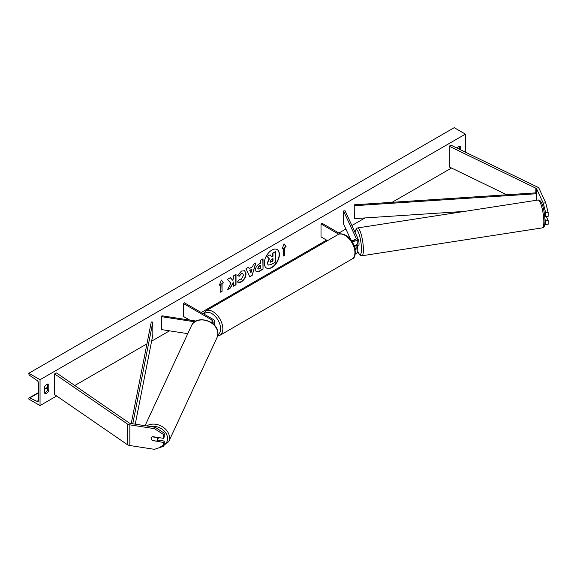 <?xml version="1.0" encoding="UTF-8"?>
<svg xmlns="http://www.w3.org/2000/svg" width="577" height="577" viewBox="0 0 577 577"><rect width="100%" height="100%" fill="white"/><g stroke="black" fill="none" stroke-linecap="round" stroke-linejoin="round"><path stroke-width="0.87" d="M354.942 240.025L354.667 239.441A3.166 0.671 -98.8 0 0 354.365 240.227A3.166 0.671 -98.8 0 1 354.574 239.498L354.689 239.484M351.84 241.222A4.746 2.741 0 0 0 357.776 238.568A4.746 2.741 0 0 0 357.617 237.861L345.032 210.742L343.503 210.98L343.503 223.905L350.946 239.945M355.194 249.538A4.746 2.741 180 0 0 357.776 247.1A4.746 2.741 180 0 0 357.617 246.393L357.163 245.42M354.119 245.636A4.746 2.741 0 0 0 357.776 242.967L357.776 238.568M350.917 239.931A3.166 1.825 0 0 0 354.321 240.241A3.166 1.825 0 0 0 356.197 238.568A3.166 1.825 0 0 0 356.088 238.099L343.503 210.98M355.475 245.312L356.088 246.631A3.166 1.825 180 0 1 356.197 247.1A3.166 1.825 180 0 1 354.999 248.528M355.237 253.923A4.746 2.741 0 0 0 357.776 251.5L357.776 247.1M340.408 233.873L322.132 223.321L321.014 223.963L321.014 236.887L327.52 240.645M321.014 223.963L338.793 234.233M544.782 224.323L548.15 224.258L548.15 220.457L546.361 216.599M544.969 219.26L545.705 220.84L545.705 224.633M544.472 214.053L545.705 216.7L548.15 216.325L548.15 212.531L545.705 212.906L545.705 216.7M545.705 212.906L543.245 203.133L536.653 188.931A2.532 1.464 0 0 0 535.997 188.282A2.532 1.464 0 0 0 535.838 188.196L449.238 146.241L449.238 166.919L506.743 194.781M543.245 203.133L545.691 202.751L539.106 188.556A5.063 2.928 0 0 0 537.793 187.244A5.063 2.928 0 0 0 537.468 187.071L450.861 145.115L449.238 146.241M545.705 220.84L548.15 220.457M545.691 202.751L548.15 212.531M152.588 440.778A3.166 2.496 24.9 0 1 151.369 438.52A3.166 2.496 24.9 0 1 151.556 437.654A3.166 2.496 24.9 0 1 152.588 436.638L163.601 438.34L163.601 434.546L164.257 433.132L155.083 427.24L130.489 423.431A2.532 1.464 180 0 1 129.356 423.056A2.532 1.464 180 0 1 129.205 422.963L56.539 372.958L54.599 373.903L54.599 394.581L127.265 444.578A5.063 2.928 180 0 0 127.56 444.773A5.063 2.928 180 0 0 129.832 445.523L154.427 449.332L163.601 446.273L163.601 442.48L152.703 440.532M164.257 433.132L164.257 436.926L163.601 438.34M163.601 446.273L164.257 444.86L164.257 441.066L157.442 440.013M155.083 427.24L154.427 428.653L129.832 424.845A5.063 2.928 180 0 1 127.56 424.088A5.063 2.928 180 0 1 127.265 423.9L54.599 373.903M164.257 441.066L163.601 442.48M154.427 428.653L163.601 434.546M187.777 333.657L161.546 329.604L161.546 316.679L194.774 321.815M211.665 322.745A3.166 1.825 180 0 0 212.913 321.295A3.166 1.825 180 0 0 211.983 320.004L183.327 303.459L184.445 302.81L213.101 319.355A4.746 2.741 180 0 1 214.493 321.295A4.746 2.741 180 0 1 212.632 323.473M196.029 321.064L161.957 315.792L161.546 316.679M183.327 303.459L183.327 316.384L189.754 320.098M545.51 216.281L544.76 216.397M357.365 245.391A3.166 0.671 -98.8 0 0 357.48 245.413L358.706 245.225A3.166 0.671 -98.8 0 0 359.038 243.862A3.166 0.671 -98.8 0 0 358.613 240.674A3.166 0.671 -98.8 0 0 357.776 238.965M357.48 245.413A3.166 0.671 -98.8 0 0 357.581 245.355L355.749 245.643A3.166 0.671 -98.8 0 0 355.93 245.138M354.574 239.498L354.841 240.068M355.749 245.643L355.576 245.275M266.401 267.995A10.682 6.167 120 0 0 271.63 267.403A10.682 6.167 120 0 0 278.576 258.092A10.682 6.167 120 0 0 277.075 249.502M271.854 267.533A10.682 6.167 120 0 0 278.828 258.121A10.682 6.167 120 0 0 277.191 249.56A10.682 6.167 120 0 0 271.854 250.093A10.682 6.167 120 0 0 264.872 259.506A10.682 6.167 120 0 0 266.509 268.06A10.682 6.167 120 0 0 271.854 267.533M40.044 379.716L40.044 405.566L28.85 399.104L28.85 398.563A1.428 0.822 60 0 1 29.146 397.914A1.428 0.822 60 0 1 29.766 397.935L36.971 401.332A2.69 1.551 -120 0 0 38.147 401.376A2.69 1.551 -120 0 0 38.702 400.142L38.702 383.597A2.69 1.551 -120 0 0 36.971 380.409L29.766 375.483A1.428 0.822 60 0 1 28.85 373.795L28.85 373.254L40.044 379.716L465.415 134.131L465.415 152.169M40.044 405.566L56.64 395.988M74.779 385.515L146.947 343.849M151.621 341.151L169.494 330.83M188.441 319.889L188.924 319.615M201.236 312.503L326.611 240.119M338.923 233.014L345.868 229.004M351.891 225.528L365.032 217.94M392.093 202.318L451.502 168.015M239.462 279.268L241.352 279.268L243.487 275.301L242.794 273.592L241.352 273.743L239.325 276.167L237.457 275.705L241.424 271.082L244.713 270.721L246.047 273.794C245.824 277.22 244.251 279.917 241.323 281.893C239.542 282.845 238.272 282.853 237.522 281.937L239.578 279.326M238.034 282.333L237.522 281.937M255.474 269.885L255.474 269.856C255.64 267.302 256.924 265.319 259.318 263.913L260.552 263.206L260.552 260.249L263.033 258.813L263.033 269.156L259.196 271.37L256.296 271.89L255.474 269.885M230.901 283.264L227.511 289.668L230.454 287.966L233.534 281.994L233.534 286.185L236.015 284.757L236.015 274.414L233.534 275.842L233.534 278.518L232.625 280.213L230.374 277.667L227.396 279.391L230.901 283.264M460.713 149.89L460.713 146.414A3.96 2.286 120 0 0 460.677 146.392A3.96 2.286 120 0 0 458.701 146.587A3.96 2.286 120 0 0 457.071 148.123M48.778 384.239L48.778 390.961A3.96 2.286 -60 0 1 44.782 393.312A3.96 2.286 -60 0 1 44.746 393.29L44.746 386.568A3.96 2.286 -60 0 1 46.759 384.419A3.96 2.286 -60 0 1 48.742 384.217A3.96 2.286 -60 0 1 48.778 384.239L48.706 384.203M284.742 247.49L286.091 246.711L284.072 243.847L282.059 249.04L283.401 248.261L283.401 256.022L284.742 255.243L284.742 247.49L284.742 255.243M219.368 285.233L221.388 280.04L223.4 282.903L222.058 283.682L222.058 291.435L220.717 292.214L220.717 284.454L219.368 285.233M249.257 268.601L252.733 266.596L253.361 264.396L255.921 262.917L252.135 275.46L249.754 276.83L245.968 268.666L248.615 267.144L249.257 268.601L248.478 267.216M459.371 149.241L459.371 146.291M47.429 384.123L47.429 390.189A3.96 2.286 -60 0 1 44.746 392.634M28.85 373.254L454.222 127.668L465.415 134.131M47.429 390.189L48.778 390.961M268.11 264.973L267.295 262.975L269.142 258.727L267 256.354L270.094 254.825L271.904 256.916L272.993 256.289L272.993 253.152L275.481 251.716L275.481 262.081L271.233 264.526L268.291 265.081L267.519 263.105L269.365 258.857L267.223 256.484M270.094 254.825L267 256.354M271.753 256.751L272.77 256.159L272.77 253.022L275.481 251.716M284.519 255.113L283.401 255.762M282.189 248.709L283.401 248.261M284.519 247.36L286.091 246.711M285.867 246.581L284.028 243.97M221.337 280.162L223.4 282.903M223.176 282.773L222.058 283.682M221.835 283.552L222.058 291.435M220.717 291.955L221.835 291.306M219.498 284.901L220.717 284.454M230.302 277.71L232.625 280.213M233.534 285.925L236.015 284.757M235.791 284.627L235.791 274.544M227.706 289.293L230.23 287.836L233.534 281.994M262.809 258.943L263.033 269.156M262.809 269.026L258.972 271.24L256.188 271.817M260.552 265.449L259.376 266.127L257.955 268.291L258.251 269.077L260.552 268.182L260.328 265.319L259.145 265.997L257.731 268.161L258.15 268.997M244.605 270.663L245.824 273.664C245.6 277.09 244.028 279.787 241.099 281.771L237.926 282.268M242.679 273.534L241.128 273.613L239.325 276.167M239.102 276.037L237.493 275.64M255.604 263.105L252.135 275.46M251.911 275.33L249.661 276.628M251.969 269.257L249.747 270.281L250.966 272.755L251.969 269.257L249.971 270.404L250.966 272.755M270.014 261.489L270.288 262.189L272.993 261.028L272.993 258.539L271.349 259.491L270.014 261.489M270.187 262.109L272.993 261.028M272.77 260.898L272.77 258.669M157.297 440.323A3.166 2.496 -155.1 0 0 157.485 439.465A3.166 2.496 -155.1 0 0 156.612 437.517L152.241 436.839A3.166 2.496 -155.1 0 0 151.556 437.654A3.166 2.496 -155.1 0 0 151.369 438.52A3.166 2.496 -155.1 0 0 152.241 440.46L156.612 441.138A3.166 2.496 -155.1 0 0 157.297 440.323L158.365 438.03A3.166 2.496 -155.1 0 0 158.516 437.554M536.653 188.931L536.653 192.812L354.199 204.806L354.379 218.64L354.199 204.806M464.471 211.406L354.379 218.64M536.653 192.812L536.834 200.205M536.834 193.721L354.379 205.715M131.231 423.547L151.261 321.973L152.833 322.074L152.833 334.999L135.249 424.167M132.775 423.785L152.833 322.074M356.088 238.099L356.088 239.044M356.088 246.631L356.088 247.576M535.838 188.196L535.838 192.869M129.832 424.845L129.832 445.523M127.265 423.9L127.265 444.578M211.983 320.004L211.983 322.586M352.013 259.044A14.086 8.136 -120 0 0 354.17 247.757A14.086 8.136 -120 0 0 344.967 235.337A14.086 8.136 -120 0 0 337.927 234.644L205.838 310.902A14.086 8.136 60 0 1 212.877 311.602A14.086 8.136 60 0 1 222.08 324.014A14.086 8.136 60 0 1 219.924 335.309L352.013 259.044C358.173 257.472 355.23 239.823 345.76 235.257C342.111 233.584 339.5 233.375 337.927 234.644M217.846 334.674A12.506 7.22 -120 0 0 219.974 324.714A12.506 7.22 -120 0 0 211.759 313.542A12.506 7.22 -120 0 0 204.135 314.176M543.837 221.806A14.086 2.979 -98.8 0 0 541.839 207.244A14.086 2.979 -98.8 0 0 538.031 200.024L538.031 200.024C542.503 199.426 544.659 212.17 545.005 220.919C544.659 227.605 543.981 226.985 542.344 227.872L542.344 227.872A14.086 2.979 -98.8 0 0 543.837 221.806M538.031 200.024L357.596 227.937A14.086 2.979 81.2 0 1 361.397 235.156A14.086 2.979 81.2 0 1 363.395 249.718A14.086 2.979 81.2 0 1 361.902 255.784L542.344 227.872M357.776 251.255A12.506 2.64 -98.8 0 0 361.454 249.069A12.506 2.64 -98.8 0 0 358.692 233.007A12.506 2.64 -98.8 0 0 355.122 232.481M36.971 401.332L38.695 400.337M29.766 397.935L38.702 392.778M44.746 389.287L47.429 387.737M150.756 426.569A12.506 9.867 24.9 0 1 167.568 438.563A12.506 9.867 24.9 0 1 164.106 445.184M159.223 447.73L168.679 441.744A14.086 11.114 -155.1 0 0 169.508 437.914A14.086 11.114 -155.1 0 0 161.351 426.114A14.086 11.114 -155.1 0 0 146.666 425.934M145.065 425.689L191.47 325.709A14.086 11.114 24.9 0 1 206.624 320.675A14.086 11.114 24.9 0 1 217.861 333.744A14.086 11.114 24.9 0 1 217.031 337.567L168.679 441.744M214.493 321.295L214.493 325.688M217.579 336.066L219.924 335.309M203.32 313.708L205.838 310.902M357.596 227.937L356.24 228.694L355.05 232.329M357.776 251.457L359.24 254.37L360.38 255.467L361.902 255.784M47.429 387.355L44.746 388.905M38.702 392.396L29.146 397.914M191.47 325.709L191.47 325.709C196.122 314.126 218.64 321 217.911 333.506L217.031 337.567"/></g></svg>
